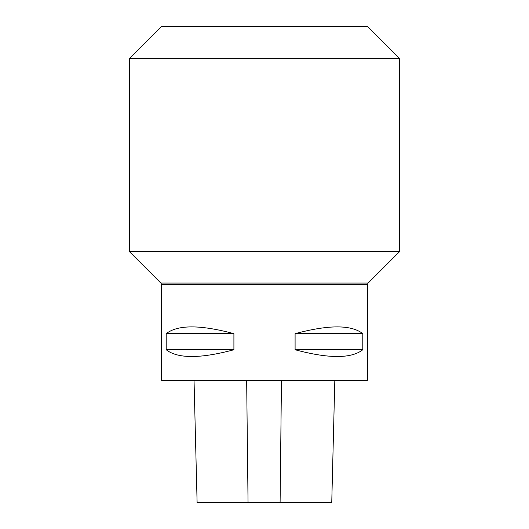<?xml version="1.0" encoding="UTF-8"?>
<svg xmlns="http://www.w3.org/2000/svg" width="529" height="529" viewBox="0 0 529 529"><rect width="100%" height="100%" fill="white"/><g stroke="black" fill="none" stroke-linecap="round" stroke-linejoin="round"><path stroke-width="0.79" d="M161.557 284.298L161.557 380.311L367.443 380.311L367.443 284.298L161.557 284.298L160.869 283.048L129.393 251.566L399.607 251.566L399.607 58.62L129.393 58.62L129.393 251.566M233.904 333.66L233.904 349.748C200.293 358.768 177.724 358.768 166.212 349.748L166.212 333.66C177.724 324.641 200.293 324.641 233.904 333.66L166.212 333.66M362.788 333.66L362.788 349.748C351.276 358.768 328.707 358.768 295.096 349.748L295.096 333.66C328.707 324.641 351.276 324.641 362.788 333.66L295.096 333.66M194.037 380.311L197.105 502.55L331.749 502.55L334.817 380.311M166.212 349.748L233.904 349.748M295.096 349.748L362.788 349.748M399.607 58.62L367.443 26.45L161.557 26.45L129.393 58.62M248.048 502.55L246.653 380.311M280.099 502.55L281.474 380.311M160.869 283.048L368.131 283.048L399.607 251.566M367.443 284.298L368.131 283.048"/></g></svg>
